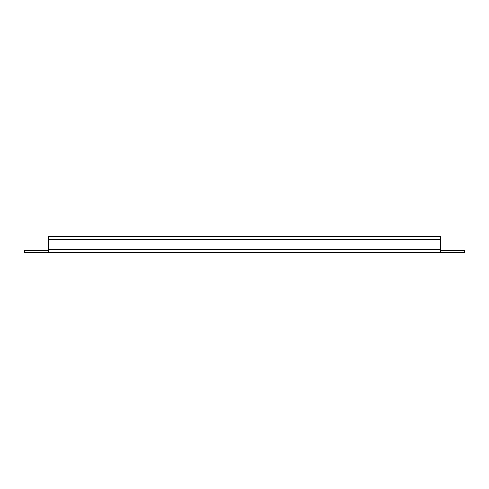 <?xml version="1.0" encoding="UTF-8"?>
<svg xmlns="http://www.w3.org/2000/svg" width="489" height="489" viewBox="0 0 489 489"><rect width="100%" height="100%" fill="white"/><g stroke="black" fill="none" stroke-linecap="round" stroke-linejoin="round"><path stroke-width="0.73" d="M48.674 252.575L48.674 236.425L440.326 236.425L440.326 252.575L24.45 252.575L24.45 250.557L48.674 250.557M440.326 252.575L464.55 252.575L464.55 250.557L440.326 250.557M440.326 236.425L48.674 236.425M440.326 239.249L48.674 239.249M48.674 249.751L440.326 249.751"/></g></svg>
